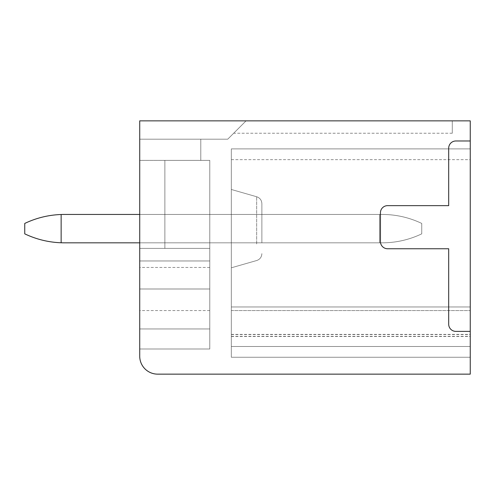 <?xml version="1.0" encoding="UTF-8"?>
<svg xmlns="http://www.w3.org/2000/svg" width="495" height="495" viewBox="0 0 495 495"><rect width="100%" height="100%" fill="white"/><g stroke="black" fill="none" stroke-linecap="round" stroke-linejoin="round"><path stroke-width="0.37" stroke-dasharray="2.48 1.86" d="M231.332 247.413L231.332 189.48L231.332 247.413M261.874 240.62L261.874 203.649L261.874 240.62M231.332 148.877L231.332 306.962L231.332 148.877L231.332 159.656L231.332 148.877L470.25 148.877L470.25 357.26L470.25 148.877L470.25 357.26L470.25 148.877L470.25 357.26L470.25 148.877L470.25 357.26L470.25 148.877L470.25 357.26L470.25 148.877L470.25 357.26L470.25 148.877L470.25 357.26L470.25 148.877L470.25 159.656L470.25 148.877L231.332 148.877L470.25 148.877L231.332 148.877L231.332 310.551L231.332 306.962L470.25 306.962L231.332 306.962L470.25 306.962L231.332 306.962L231.332 148.877L231.332 159.656L231.332 148.877L470.25 148.877L231.332 148.877L470.25 148.877L231.332 148.877L231.332 346.481L231.332 306.962L470.25 306.962L231.332 306.962L470.25 306.962L231.332 306.962L231.332 148.877L231.332 159.656L231.332 148.877L470.25 148.877L231.332 148.877L470.25 148.877L231.332 148.877L231.332 357.26L231.332 346.481L470.25 346.481L231.332 346.481L231.332 306.962L470.25 306.962L231.332 306.962L470.25 306.962L231.332 306.962L231.332 148.877L231.332 159.656L231.332 148.877L470.25 148.877L231.332 148.877L470.25 148.877L231.332 148.877L470.25 148.877L231.332 148.877L231.332 357.26L470.25 357.26L231.332 357.26L231.332 346.481L470.25 346.481L231.332 346.481L231.332 306.962L470.25 306.962L231.332 306.962L470.25 306.962L231.332 306.962L470.25 306.962L231.332 306.962L470.25 306.962L231.332 306.962L231.332 148.877L470.25 148.877L231.332 148.877L231.332 159.656L231.332 148.877L470.25 148.877L231.332 148.877L231.332 357.26L470.25 357.26L231.332 357.26L231.332 346.481L470.25 346.481L231.332 346.481L231.332 306.962L470.25 306.962L231.332 306.962L470.25 306.962L231.332 306.962L231.332 148.877L470.25 148.877L231.332 148.877L231.332 159.656L231.332 148.877L470.25 148.877L231.332 148.877L231.332 357.26L470.25 357.26L231.332 357.26L231.332 346.481L470.25 346.481L231.332 346.481L470.25 346.481L231.332 346.481L231.332 306.962L470.25 306.962L231.332 306.962L470.25 306.962L231.332 306.962L231.332 148.877L470.25 148.877L231.332 148.877L231.332 159.656L231.332 148.877M452.288 120.854L246.065 120.854L233.69 133.229L246.065 120.854L452.288 120.854L452.288 133.229L452.288 120.854L246.065 120.854L452.288 120.854L452.288 133.229L452.288 120.854L452.288 133.229L452.288 120.854L452.288 133.229L452.288 120.854L452.288 133.229L452.288 120.854L452.288 133.229L452.288 120.854L452.288 133.229L452.288 120.854L246.065 120.854L452.288 120.854M139.72 120.854L246.065 120.854L227.737 139.182L139.72 139.182L139.72 160.374L209.775 160.374L209.775 348.994L209.775 160.374L209.775 348.994L209.775 160.374L209.775 328.952L139.72 328.952L139.72 348.994L139.72 160.374L209.775 160.374L209.775 248.397L139.72 248.397L209.775 248.397L139.72 248.397L209.775 248.397L209.775 260.97L209.775 248.397L139.72 248.397L139.72 348.994L139.72 120.854L246.065 120.854L227.737 139.182L139.72 139.182L139.72 120.854L246.065 120.854L227.737 139.182L139.72 139.182L139.72 160.374L139.72 120.854L246.065 120.854L227.737 139.182L139.72 139.182L139.72 120.854L246.065 120.854L227.737 139.182L139.72 139.182L139.72 160.374L139.72 120.854L246.065 120.854L227.737 139.182L139.72 139.182L139.72 120.854L246.065 120.854L227.737 139.182L139.72 139.182L139.72 160.374L139.72 120.854L246.065 120.854L227.737 139.182L139.72 139.182L139.72 120.854L246.065 120.854L227.737 139.182L139.72 139.182L139.72 160.374L139.72 120.854L246.065 120.854L227.737 139.182L139.72 139.182L139.72 120.854L246.065 120.854L227.737 139.182L139.72 139.182L139.72 120.854L246.065 120.854L227.737 139.182L139.72 139.182L200.797 139.182L200.797 160.374L200.797 139.182L200.797 160.374L200.797 139.182L200.797 160.374L200.797 139.182L200.797 160.374L200.797 139.182L200.797 160.374L200.797 139.182L200.797 160.374L200.797 139.182L200.797 160.374L200.797 139.182L139.72 139.182L139.72 120.854L246.065 120.854L227.737 139.182L139.72 139.182L139.72 160.374L139.72 120.854L246.065 120.854L227.737 139.182L139.72 139.182L139.72 160.374L139.72 120.854L139.72 356.183A17.962 17.962 0 0 0 157.682 374.146L470.25 374.146L470.25 120.854L139.72 120.854M164.866 160.374L209.775 160.374L209.775 248.397L139.72 248.397L139.72 348.994L209.775 348.994L139.72 348.994L209.775 348.994L139.72 348.994L209.775 348.994L209.775 267.442L209.775 348.994L139.72 348.994L209.775 348.994L209.775 328.952L139.72 328.952L139.72 348.994L209.775 348.994L209.775 267.442L209.775 328.952L209.775 288.993L139.72 288.993L139.72 348.994L209.775 348.994L209.775 328.952L209.775 348.994L139.72 348.994L209.775 348.994L209.775 328.952L139.72 328.952L139.72 348.994L209.775 348.994L209.775 288.993L139.72 288.993L139.72 348.994L209.775 348.994L209.775 288.993L139.72 288.993L139.72 310.551L139.72 267.442L139.72 310.551L139.72 267.442L139.72 310.551L139.72 267.442L139.72 310.551L139.72 267.442L139.72 310.551L139.72 267.442L139.72 310.551L139.72 267.442L139.72 310.551L139.72 267.442L139.72 288.993L209.775 288.993L139.72 288.993L209.775 288.993L139.72 288.993L209.775 288.993L139.72 288.993L209.775 288.993L139.72 288.993L209.775 288.993L209.775 248.397L209.775 288.993L209.775 248.397L139.72 248.397L139.72 288.993L209.775 288.993L209.775 248.397L139.72 248.397L139.72 288.993L209.775 288.993L209.775 248.397L209.775 260.97L209.775 248.397L164.866 248.397L209.775 248.397L164.866 248.397L209.775 248.397L164.866 248.397L164.866 160.374L209.775 160.374L209.775 248.397L139.72 248.397L139.72 288.993L139.72 248.397L209.775 248.397L164.866 248.397L164.866 160.374L209.775 160.374L209.775 248.397L139.72 248.397L209.775 248.397L209.775 160.374L209.775 248.397L164.866 248.397L164.866 160.374L209.775 160.374L209.775 248.397L164.866 248.397L164.866 160.374L209.775 160.374L209.775 248.397L139.72 248.397L209.775 248.397L209.775 160.374L209.775 248.397L164.866 248.397L164.866 160.374L209.775 160.374L209.775 248.397L164.866 248.397L209.775 248.397L164.866 248.397L164.866 160.374L209.775 160.374L164.866 160.374L209.775 160.374L164.866 160.374L209.775 160.374L164.866 160.374L209.775 160.374L164.866 160.374L209.775 160.374L164.866 160.374L209.775 160.374L164.866 160.374L209.775 160.374L164.866 160.374L209.775 160.374L164.866 160.374L209.775 160.374L164.866 160.374L209.775 160.374L164.866 160.374L209.775 160.374L164.866 160.374L164.866 248.397L209.775 248.397L164.866 248.397L209.775 248.397L164.866 248.397L164.866 160.374L164.866 248.397L209.775 248.397L164.866 248.397L209.775 248.397L164.866 248.397L164.866 160.374M139.72 260.97L139.72 348.994L209.775 348.994L209.775 328.952L139.72 328.952L139.72 348.994L209.775 348.994L209.775 328.952L139.72 328.952L139.72 348.994L209.775 348.994L209.775 328.952L139.72 328.952L139.72 248.397L139.72 348.994L139.72 248.397L139.72 288.993L139.72 260.97L209.775 260.97L209.775 288.993L209.775 260.97L209.775 288.993L209.775 260.97L139.72 260.97M139.72 328.952L209.775 328.952L139.72 328.952M261.874 214.446L209.775 214.446L209.775 242.828L261.874 242.828L261.874 214.446L209.775 214.446L209.775 242.828L261.874 242.828L261.874 214.446L209.775 214.446L209.775 242.828L261.874 242.828L261.874 214.446L209.775 214.446L209.775 242.828L261.874 242.828L261.874 214.446L209.775 214.446L209.775 242.828L261.874 242.828L261.874 214.446L209.775 214.446L209.775 242.828L261.874 242.828L261.874 214.446L209.775 214.446L209.775 242.828L261.874 242.828L261.874 214.446L209.775 214.446L209.775 242.828L261.874 242.828L261.874 214.446L209.775 214.446L209.775 242.828L209.775 214.446L261.874 214.446L209.775 214.446L209.775 242.828L261.874 242.828L261.874 214.446L209.775 214.446L209.775 242.828L261.874 242.828L261.874 214.446L209.775 214.446L209.775 242.828L261.874 242.828L261.874 214.446L209.775 214.446L209.775 242.828L261.874 242.828L261.874 214.446M139.72 139.182L200.797 139.182L139.72 139.182M470.25 140.976L455.876 140.976A7.19 7.19 0 0 0 448.693 148.16L448.693 205.642L448.693 148.16A7.19 7.19 0 0 1 455.876 140.976L470.25 140.976L455.876 140.976A7.19 7.19 0 0 0 448.693 148.16L448.693 205.642L387.622 205.642A7.19 7.19 0 0 0 380.432 212.831L380.432 241.566A7.19 7.19 0 0 0 387.616 248.756L448.693 248.756L448.693 324.2A7.19 7.19 0 0 0 455.876 331.39A7.19 7.19 0 0 1 448.693 324.2A7.19 7.19 0 0 0 455.876 331.39L470.25 331.39M448.693 248.756L448.693 324.2L448.693 248.756L387.616 248.756A7.19 7.19 0 0 1 380.432 241.566L380.432 212.831A7.19 7.19 0 0 1 387.622 205.642L448.693 205.642L387.622 205.642A7.19 7.19 0 0 0 380.432 212.831L380.432 241.566A7.19 7.19 0 0 0 387.616 248.756L448.693 248.756M231.332 357.26L470.25 357.26L231.332 357.26L470.25 357.26L231.332 357.26L231.332 346.481L231.332 357.26L470.25 357.26L231.332 357.26L231.332 346.481L470.25 346.481L231.332 346.481L231.332 310.557L231.332 357.26L470.25 357.26L231.332 357.26L231.332 346.481L470.25 346.481L231.332 346.481L231.332 306.962L231.332 357.26M246.065 120.854L233.69 133.229L246.065 120.854M209.775 242.828L261.874 242.828L209.775 242.828M139.72 242.828L382.227 242.828C396.043 242.785 409.216 239.79 421.746 233.85L421.746 223.431L421.746 233.85C409.216 239.803 396.043 242.797 382.227 242.828L379.492 242.828L379.492 214.446L379.492 242.828L64.27 242.828L382.227 242.828C396.043 242.785 409.216 239.79 421.746 233.85L421.746 223.431L421.746 233.85C409.216 239.803 396.043 242.797 382.227 242.828L379.492 242.828L379.492 214.446L379.492 242.828L64.27 242.828L382.227 242.828C396.043 242.785 409.216 239.79 421.746 233.85L421.746 223.431L421.746 233.85C409.216 239.803 396.043 242.797 382.227 242.828L379.492 242.828L379.492 214.446L379.492 242.828L64.27 242.828L382.227 242.828C396.043 242.785 409.216 239.79 421.746 233.85L421.746 223.431L421.746 233.85C409.216 239.803 396.043 242.797 382.227 242.828L379.492 242.828L379.492 214.446L379.492 242.828L64.27 242.828L382.227 242.828C396.043 242.785 409.216 239.79 421.746 233.85L421.746 223.431L421.746 233.85C409.216 239.803 396.043 242.797 382.227 242.828L379.492 242.828L379.492 214.446L379.492 242.828L64.27 242.828L382.227 242.828C396.043 242.785 409.216 239.79 421.746 233.85L421.746 223.431L421.746 233.85C409.216 239.803 396.043 242.797 382.227 242.828L379.492 242.828L379.492 214.446L379.492 242.828L64.27 242.828L382.227 242.828C396.043 242.785 409.216 239.79 421.746 233.85L421.746 223.431L421.746 233.85C409.216 239.803 396.043 242.797 382.227 242.828L379.492 242.828L379.492 214.446L379.492 242.828L64.27 242.828A91.433 91.433 0 0 1 61.139 242.773C48.423 242.315 36.296 239.339 24.75 233.85L24.75 223.431C36.296 217.936 48.423 214.96 61.139 214.502A91.433 91.433 0 0 1 64.27 214.446L382.227 214.446C396.043 214.477 409.216 217.472 421.746 223.431C409.216 217.484 396.043 214.49 382.227 214.446L64.27 214.446A91.433 91.433 0 0 0 61.139 214.502A91.433 91.433 0 0 1 64.27 214.446A91.433 91.433 0 0 0 61.139 214.502A91.433 91.433 0 0 1 64.27 214.446L382.227 214.446C396.043 214.477 409.216 217.472 421.746 223.431C409.216 217.484 396.043 214.49 382.227 214.446L379.492 214.446L382.227 214.446C396.043 214.477 409.216 217.472 421.746 223.431C409.216 217.484 396.043 214.49 382.227 214.446L64.27 214.446A91.433 91.433 0 0 0 61.139 214.502A91.433 91.433 0 0 1 64.27 214.446A91.433 91.433 0 0 0 61.139 214.502A91.433 91.433 0 0 1 64.27 214.446L382.227 214.446C396.043 214.477 409.216 217.472 421.746 223.431C409.216 217.484 396.043 214.49 382.227 214.446L379.492 214.446L382.227 214.446C396.043 214.477 409.216 217.472 421.746 223.431C409.216 217.484 396.043 214.49 382.227 214.446L64.27 214.446A91.433 91.433 0 0 0 61.139 214.502A91.433 91.433 0 0 1 64.27 214.446A91.433 91.433 0 0 0 61.139 214.502A91.433 91.433 0 0 1 64.27 214.446L382.227 214.446C396.043 214.477 409.216 217.472 421.746 223.431C409.216 217.484 396.043 214.49 382.227 214.446L379.492 214.446L382.227 214.446C396.043 214.477 409.216 217.472 421.746 223.431C409.216 217.484 396.043 214.49 382.227 214.446L139.72 214.446M61.139 242.773C48.423 242.315 36.296 239.339 24.75 233.85L24.75 223.431L24.75 233.85C36.296 239.333 48.423 242.309 61.139 242.773A91.433 91.433 0 0 0 64.27 242.828A91.433 91.433 0 0 1 61.139 242.773C48.423 242.315 36.296 239.339 24.75 233.85L24.75 223.431L24.75 233.85C36.296 239.333 48.423 242.309 61.139 242.773A91.433 91.433 0 0 0 64.27 242.828A91.433 91.433 0 0 1 61.139 242.773C48.423 242.315 36.296 239.339 24.75 233.85L24.75 223.431L24.75 233.85C36.296 239.333 48.423 242.309 61.139 242.773A91.433 91.433 0 0 0 64.27 242.828A91.433 91.433 0 0 1 61.139 242.773C48.423 242.315 36.296 239.339 24.75 233.85L24.75 223.431L24.75 233.85C36.296 239.333 48.423 242.309 61.139 242.773A91.433 91.433 0 0 0 64.27 242.828A91.433 91.433 0 0 1 61.139 242.773C48.423 242.315 36.296 239.339 24.75 233.85L24.75 223.431L24.75 233.85C36.296 239.333 48.423 242.309 61.139 242.773A91.433 91.433 0 0 0 64.27 242.828A91.433 91.433 0 0 1 61.139 242.773C48.423 242.315 36.296 239.339 24.75 233.85L24.75 223.431L24.75 233.85C36.296 239.333 48.423 242.309 61.139 242.773A91.433 91.433 0 0 0 64.27 242.828A91.433 91.433 0 0 1 61.139 242.773L61.139 214.502C48.423 214.966 36.296 217.942 24.75 223.431C36.296 217.936 48.423 214.96 61.139 214.502L61.139 242.773L61.139 214.502C48.423 214.966 36.296 217.942 24.75 223.431C36.296 217.936 48.423 214.96 61.139 214.502L61.139 242.773L61.139 214.502C48.423 214.966 36.296 217.942 24.75 223.431C36.296 217.936 48.423 214.96 61.139 214.502L61.139 242.773L61.139 214.502C48.423 214.966 36.296 217.942 24.75 223.431C36.296 217.936 48.423 214.96 61.139 214.502L61.139 242.773L61.139 214.502C48.423 214.966 36.296 217.942 24.75 223.431C36.296 217.936 48.423 214.96 61.139 214.502L61.139 242.773L61.139 214.502C48.423 214.966 36.296 217.942 24.75 223.431C36.296 217.936 48.423 214.96 61.139 214.502L61.139 242.773L61.139 214.502M256.664 243.93L256.664 196.744L256.664 243.93M231.332 310.551L470.25 310.557L231.332 310.551M231.332 334.385L470.25 334.385M231.332 336.34L470.25 336.34M231.332 336.507L470.25 336.507M231.332 334.552L470.25 334.552M231.332 306.962L470.25 306.962M231.332 267.801L256.664 260.537C259.937 259.386 261.669 257.084 261.874 253.626C261.669 257.084 259.937 259.386 256.664 260.537L231.332 267.801L256.664 260.537C259.937 259.386 261.669 257.084 261.874 253.626C261.669 257.084 259.937 259.386 256.664 260.537C259.937 259.386 261.669 257.084 261.874 253.626C261.669 257.084 259.937 259.386 256.664 260.537L231.332 267.801L256.664 260.537C259.937 259.386 261.669 257.084 261.874 253.626M231.332 189.48L256.664 196.744C259.937 197.889 261.669 200.19 261.874 203.649C261.669 200.19 259.937 197.889 256.664 196.744L231.332 189.48L256.664 196.744C259.937 197.889 261.669 200.19 261.874 203.649C261.669 200.19 259.937 197.889 256.664 196.744C259.937 197.889 261.669 200.19 261.874 203.649C261.669 200.19 259.937 197.889 256.664 196.744L231.332 189.48L256.664 196.744C259.937 197.889 261.669 200.19 261.874 203.649M452.288 133.229L233.69 133.229M209.775 267.442L139.72 267.442M209.775 310.551L139.72 310.551M231.332 159.656L470.25 159.656"/><path stroke-width="0.74" d="M470.25 120.854L139.72 120.854L139.72 356.183A17.962 17.962 0 0 0 157.682 374.146L470.25 374.146L470.25 120.854M470.25 331.39L455.876 331.39A7.19 7.19 0 0 1 448.693 324.2L448.693 248.756L387.616 248.756A7.19 7.19 0 0 1 380.432 241.566L380.432 212.831A7.19 7.19 0 0 1 387.622 205.642L448.693 205.642L448.693 148.16A7.19 7.19 0 0 1 455.876 140.976L470.25 140.976M139.72 214.446L64.27 214.446A91.433 91.433 0 0 0 61.139 214.502C48.423 214.966 36.296 217.942 24.75 223.431L24.75 233.85C36.296 239.333 48.423 242.309 61.139 242.773L61.139 214.502M139.72 242.828L64.27 242.828A91.433 91.433 0 0 1 61.139 242.773"/></g></svg>
